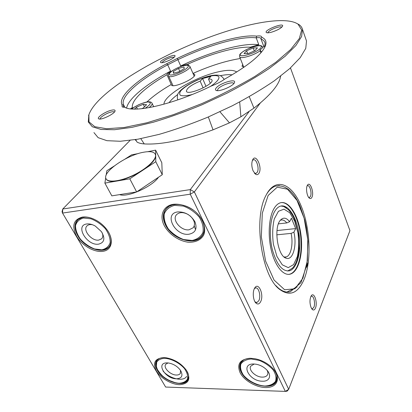 <?xml version="1.0" encoding="UTF-8"?>
<svg xmlns="http://www.w3.org/2000/svg" width="412" height="412" viewBox="0 0 412 412"><rect width="100%" height="100%" fill="white"/><g stroke="black" fill="none" stroke-linecap="round" stroke-linejoin="round"><path stroke-width="0.62" d="M202.616 78.543L200.165 81.128C191.405 84.795 186.816 88.132 186.399 91.134C187.033 96.135 214.049 84.511 211.995 80.108C211.706 79.253 210.537 78.893 208.482 79.022L210.893 76.431L202.616 78.543L205.995 86.355M208.482 79.022L210.275 83.214M200.165 81.128L203.126 87.941M278.435 223.855L286.762 222.933C284.846 220.502 282.889 219.56 280.886 220.106L280.325 220.332M289.595 221.733L291.418 218.169L295.682 228.593L293.905 232.198C297.16 245.485 292.844 260.899 286.17 258.2C277.482 256.269 273.285 226.579 280.747 219.838C283.595 217.109 286.546 217.737 289.595 221.733L286.762 222.933M284.084 256.959L286.098 256.954C290.996 255.811 293.432 243.76 291.099 233.388L293.905 232.198M276.782 234.83L291.099 233.388M276.977 230.55L295.682 228.593M249.255 96.686L253.952 108.129L240.881 116.792L239.686 101.955M240.881 116.792L229.458 122.858L213.04 129.837L208.328 116.967M219.936 111.776L229.458 122.858M140.801 138.664L144.241 143.912C141.141 143.69 138.736 143.077 137.031 142.073L135.708 139.57M136.516 141.095L135.079 139.673M234.109 29.051C174.194 46.226 97.634 89.147 88.889 114.727L88.992 121.859L94.796 126.711L106.595 128.735L124.228 127.488L146.976 122.755L173.467 114.639L201.787 103.613C220.889 95.064 238.62 85.984 254.982 76.364L275.752 62.336L290.743 49.44L299.364 38.486L301.646 29.988L298.087 24.205C288.761 17.685 263.211 20.502 234.109 29.051M88.879 114.752L88.292 121.993L92.35 126.772L101.028 129.461L114.335 129.734L131.974 127.349L153.254 122.246C168.941 117.538 185.261 111.688 202.22 104.684L226.991 93.174C242.869 84.918 257.083 76.591 269.633 68.196L285.161 56.243L295.883 45.521L301.615 36.493L302.496 29.453C302.011 27.501 300.863 25.889 299.05 24.617L295.919 22.974M111.353 110.241C114.073 109.618 115.303 109.88 115.051 111.029C114.49 113.97 100.724 120.52 98.689 118.805C96.259 117.688 105.343 111.585 111.353 110.241M114.397 112.059C114.016 111.606 112.976 111.575 111.286 111.976C106.641 113.022 99.457 117.544 100.173 119.011L100.178 119.016M216.3 87.818C220.224 82.997 236.462 78.213 234.48 82.524C233.547 86.129 218.345 92.442 215.898 90.254C215.193 89.749 215.327 88.935 216.3 87.818M233.728 83.667L233.728 83.657C233.413 81.025 221.064 85.135 218.092 88.827L217.397 90.449M271.596 32.167C268.923 32.888 267.203 33.022 266.425 32.563C263.175 30.442 284.265 22.057 282.591 26.152C281.056 28.299 277.389 30.303 271.596 32.167M281.798 27.171C281.242 26.646 279.691 26.723 277.158 27.413C271.74 29.206 268.614 31.008 267.774 32.831M174.194 57.242C171.449 59.936 161.921 63.664 160.726 62.526C158.002 60.878 176.285 52.782 175.002 56.202L174.194 57.242M174.297 57.144L171.191 57.402C166.242 59.086 163.188 60.847 162.034 62.681M256.661 36.117C240.505 34.258 206.819 44.166 177.407 58.334L177.907 59.668C206.973 45.629 240.345 35.859 256.187 37.832L256.661 36.117C260.075 35.617 261.774 36.014 261.754 37.312L260.992 38.584C260.662 37.641 259.06 37.389 256.187 37.832L258.818 44.723L250.316 47.169L250.47 47.735M260.863 52.854L259.993 49.888C262.248 48.322 263.469 47.025 263.654 46L264.911 46.649M242.658 64.406L242.035 66.214L243.904 67.285M264.54 47.715L265.081 43.09C264.597 41.282 263.237 39.918 261.002 38.996L263.654 46M188.392 65.22L187.851 64.164L180.708 65.982L177.907 59.668L167.71 64.813L166.654 63.757C138.427 78.589 117.523 96.429 122.004 104.689L123.775 105.323L123.404 106.816L123.677 107.244M126.618 108.021C128.25 98.628 146.816 83.724 170.568 71.116L167.71 64.813C140.873 78.924 120.701 95.816 123.363 104.349L124.738 107.244M253.952 108.129C270.478 95.198 279.377 84.522 280.654 76.112M125.918 107.769L124.748 107.244C134.106 113.357 174.23 104.272 211.547 85.907C216.707 83.991 221.079 81.73 224.674 79.119C248.014 65.874 261.574 54.832 265.349 45.984C266.868 41.808 265.673 38.913 261.754 37.312M124.748 107.244L122.158 106.857L122.004 104.689M132.715 108.129L132.345 107.527C131.119 99.987 146.023 86.618 166.984 74.747L171.253 84.481C161.143 90.357 153.022 96.192 146.893 101.98M180.708 65.982C209.631 51.969 242.931 42.436 258.818 44.723M187.851 64.164C211.052 53.648 236.102 46.577 250.316 47.169M240.304 58.509C225.956 60.816 210.182 65.786 192.986 73.408M171.253 84.481L171.289 84.759C171.84 89.08 196.56 78.244 194.722 74.479L193.073 73.609M236.756 72.012C233.372 69.638 226.456 69.767 216.001 72.394C193.377 77.935 163.811 95.646 163.94 104.221M280.953 206.015L283.801 206.52L286.479 208.086M283.801 206.52L288.163 209.533C289.615 210.764 293.2 215.667 294.827 220.152L298.571 234.567L299.045 249.26C298.19 257.948 296.012 264.221 292.505 268.088L287.643 271.034M274.485 211.763C276.164 208.771 278.11 206.912 280.325 206.185C288.091 203.677 296.722 217.237 299.071 234.279C301.538 251.284 297.279 268.681 289.461 270.808C282.544 271.735 276.9 264.895 272.528 250.295C268.959 236.56 269.896 219.951 274.485 211.763M303.752 280.16C311.838 261.399 310.406 227.882 301.028 205.691C291.804 183.278 275.273 176.46 265.843 195.669C253.344 218.319 261.393 275.262 279.027 288.936C289.25 296.728 297.49 293.802 303.752 280.16M266.518 194.351C269.144 190.009 272.126 187.269 275.458 186.142L279.351 185.585M275.458 186.142C285.284 184.401 293.54 191.194 300.224 206.52L304.726 220.023L306.327 227.414L308.011 241.293L306.976 264.468L300.966 282.694L290.388 291.737C286.361 292.757 282.225 291.418 277.976 287.715L275.757 285.49M286.912 292.036L297.258 286.891M93.936 132.582L98.138 137.665L106.924 140.677L120.289 141.27L137.917 139.199L159.12 134.374C174.724 129.837 190.931 124.115 207.746 117.214L232.28 105.791C247.983 97.556 262.027 89.203 274.407 80.737L289.693 68.624L300.209 57.675L305.766 48.364L306.507 41.009L305.977 39.48M144.241 143.912C160.948 144.921 183.881 140.229 213.04 129.837M177.886 211.902C185.143 211.732 190.828 215.023 194.933 221.774C197.482 228.645 195.509 232.79 189.02 234.212C175.023 236.385 163.214 213.437 177.886 211.902M188.392 214.647C183.489 211.964 179.565 211.948 176.624 214.595C171.469 219.632 180.976 231.127 189.067 229.788L193.28 227.702C195.633 224.03 194.541 220.065 190.004 215.8M141.661 108.716L143.113 108.099L146.6 104.705L143.258 104.267L136.496 107.161L134.477 109.087M144.473 106.775L143.258 104.267M137.417 109.036L136.496 107.161M178.999 71.755L184.267 68.593L183.958 66.95L178.484 68.428L173.267 71.549L173.473 73.233L178.999 71.755M173.972 73.099L173.267 71.549M179.766 71.297L178.484 68.428M244.058 53.591L248.235 53.555L254.977 50.666L257.428 47.859L253.2 47.947L246.572 50.784L244.058 53.591M247.663 53.56L246.572 50.784M254.353 50.934L253.2 47.947M86.886 223.963C89.492 223.665 92.298 224.37 95.301 226.07L101.419 231.626C105.39 238.491 104.432 242.668 98.556 244.156C86.911 246.005 74.613 225.204 86.886 223.963M92.473 224.736C90.197 224.303 88.425 224.648 87.148 225.766C82.163 229.762 91.588 241.319 98.731 240.098L101.584 238.842C102.938 237.425 103.175 235.479 102.294 232.996M106.147 178.957C107.393 181.285 111.07 181.965 117.173 180.997C125.583 179.369 134.163 175.759 142.918 170.171L129.785 178.823L104.88 183.113L111.827 195.855L136.65 191.93L162.271 174.714L161.813 162.74L155.612 150.148L155.705 155.793L155.309 154.248M104.88 183.113L105.73 177.788M106.157 175.136L106.862 170.728L114.201 166.021M124.872 159.176L131.593 154.861L138.406 153.527M129.785 178.823L136.65 191.93M130.063 140.399L62.753 209.008L62.052 211.706L62.526 213.071L62.753 209.008L190.298 189.602L190.246 194.191L62.526 213.071L165.639 387.048L285.32 391.4L287.107 391.168L288.694 389.304L349.948 230.638L290.465 67.923M249.028 111.673L190.298 189.602L194.361 191.94L288.694 389.304L285.32 391.4L190.246 194.191L194.361 191.94L260.271 103.062M82.39 217.083C87.195 216.511 92.345 217.907 97.835 221.27C101.264 223.458 104.185 226.116 106.595 229.242C114.026 238.878 112.368 249.492 103.731 251.191C95.224 253.076 82.307 245.985 76.694 236.4C71.472 226.008 73.372 219.57 82.39 217.083M173.617 204.27C180.384 203.662 188.191 206.196 194.752 211.181C203.116 218.319 206.7 228.418 203.569 235.329C200.443 240.253 195.288 242.539 188.099 242.189C178.69 240.938 168.982 234.243 164.357 225.812C159.017 215.95 163.142 205.547 173.617 204.27M250.517 358.28L255.038 358.739C261.275 360.016 266.744 362.802 271.457 367.102C280.557 375.569 278.929 385.926 268.887 387.326C259.024 388.954 244.573 381.579 240.119 372.736C236.576 363.971 240.042 359.156 250.517 358.28M163.682 357.611L166.34 357.817C174.781 359.46 181.501 363.662 186.512 370.44C191.029 378.999 188.851 383.742 179.987 384.669C171.763 384.736 160.706 378.304 156.421 370.985C152.455 362.879 154.876 358.419 163.682 357.611M147.681 151.704L155.612 150.148M155.705 155.793L155.798 161.689L142.918 170.171C151.219 164.506 155.484 159.712 155.705 155.793M155.798 161.689L162.271 174.714M311.075 307.527L312.384 309.525C313.609 310.473 314.639 309.973 315.474 308.032C317.94 302.377 313.867 291.042 311.117 296.037C309.633 299.364 309.618 303.196 311.075 307.527M311.596 308.547L312.528 308.737L313.923 307.131C315.561 303.428 313.676 295.409 311.354 296.254L310.875 296.496M163.476 357.611C160.278 357.796 157.992 358.831 156.617 360.711C154.917 363.322 155.169 366.556 157.379 370.419C163.214 381.208 183.469 387.877 187.676 380.158C189.041 377.907 188.928 375.126 187.342 371.804M254.214 364.023L250.712 366.186C248.256 370.094 255.806 377.186 262.31 377.124C264.89 377.14 266.621 376.357 267.506 374.771C268.14 373.432 267.96 371.897 266.971 370.167M158.507 177.248C152.131 186.744 127.406 197.791 119.65 194.618M253.782 364.012L256.037 364.218C259.967 364.955 263.386 366.701 266.286 369.451C272.162 374.992 269.778 381.651 262.367 381.213C249.131 381.296 239.985 363.523 253.782 364.012M249.976 358.28C245.408 358.579 242.292 360.134 240.623 362.957C239.223 365.604 239.393 368.658 241.128 372.124C246.855 384.69 272.152 391.498 276.339 381.234C277.827 377.892 277.034 374.086 273.965 369.811M203.126 234.268L202.73 234.701M166.314 208.699L166.597 208.184M311.889 197.327C314.474 192.6 309.824 180.302 307.331 185.415C305.601 188.299 307.007 196.709 309.469 198.213C310.442 198.852 311.251 198.558 311.889 197.327M258.865 173.4C262.789 167.705 255.723 152.548 252.551 160.067C251.408 163.214 251.583 166.788 253.081 170.795L255.419 174.116C256.774 175.043 257.917 174.801 258.865 173.4M260.616 301.744C264.406 294.683 258.206 280.953 254.498 288.405C252.319 292.165 253.184 300.667 256.001 303.134C257.768 304.623 259.308 304.159 260.616 301.744M255.043 301.898L256.964 302.511L258.813 300.693C261.208 296.331 258.715 286.793 255.471 287.973L254.338 288.724M254.389 173.092L256.037 173.385L257.139 172.417C259.704 168.879 256.485 158.337 253.272 159.841L252.355 160.556M273.8 208.93C275.638 205.686 277.76 203.662 280.175 202.869C288.755 200.088 298.257 215.085 300.837 233.841C303.556 252.561 298.896 271.776 290.249 274.129C283.564 276.045 275.489 266.677 271.59 251.444C267.666 236.246 268.727 217.907 273.8 208.93M281.236 202.606C289.739 201.823 298.458 217.325 300.595 235.566C302.851 253.782 298.144 271.879 289.77 274.16L288.621 274.371M308.65 197.369L309.458 197.441L310.401 196.478C312.152 193.367 309.819 184.664 307.496 185.714L307.094 185.951M109.891 245.737L109.628 245.954M78.156 219.544L78.342 219.241M167.195 362.9L168.544 362.998C173.637 363.94 177.675 366.469 180.652 370.573C183.278 375.687 181.862 378.432 176.393 378.803C165.14 378.901 155.417 362.457 167.195 362.9M165.526 225.168C172.123 239.135 194.567 246.216 201.834 236.277C207.035 230.025 203.693 218.195 194.263 210.81C184.911 203.348 171.943 202.349 166.397 208.39C162.585 212.886 162.292 218.478 165.526 225.168M170.568 71.116C168.487 72.574 167.293 73.784 166.984 74.747M169.069 102.727C170.82 100.209 173.679 97.49 177.649 94.564M220.276 75.69C225.148 74.706 229.108 74.418 232.167 74.824M166.654 63.757L177.407 58.334M259.993 49.888L261.538 52.061M143.335 152.28C150.21 151.003 154.243 151.755 155.422 154.546C157.039 159.001 147.048 168.647 133.576 175.105C120.113 181.63 107.238 182.98 105.869 178.365C102.902 171.536 126.984 155.108 143.335 152.28M168.008 362.941L165.696 364.326C162.987 367.679 170.501 375.121 176.444 375.028C178.278 375.049 179.56 374.529 180.296 373.468L180.533 370.393M91.062 218.051C85.423 216.475 81.025 217.006 77.868 219.632C74.047 223.587 74.021 228.979 77.796 235.803C84.342 247.581 102.279 254.477 108.598 247.437C111.714 244.012 111.92 239.315 109.211 233.341M132.345 107.527L130.486 108.835M186.605 376.413C183.458 382.017 169.636 378.788 163.075 371.099M210.341 86.494C216.532 82.477 219.673 78.821 218.829 76.745C216.815 74.381 207.736 75.818 197.925 79.897C190.303 83.327 184.669 86.88 181.017 90.563C179.436 92.715 179.272 94.327 180.528 95.388C182.64 96.027 185.889 95.898 190.277 95.002L192.296 94.472M177.912 99.864L177.546 99.179C177.036 96.238 177.464 94.003 178.839 92.463C180.291 90.197 186.023 85.196 197.42 79.98C203.178 77.688 208.148 76.153 212.329 75.386C215.064 75.072 217.181 75.03 218.684 75.267C220.621 75.396 222.387 76.704 223.994 79.186L224.061 79.562M223.798 78.728L224.128 79.516M294.693 221.141L297.902 232.646C298.994 241.231 298.808 249.193 297.356 256.542L293.617 264.581L288.271 267.635L282.302 264.834L276.952 256.501L273.393 244.259C272.234 234.933 272.533 226.492 274.284 218.927L278.45 211.268L283.997 209.167L289.775 212.762L294.693 221.141M194.356 226.147L195.324 229.134M151.971 103.129L152.11 103.407C152.347 104.411 151.307 105.832 148.979 107.671M131.716 108.964C137.093 105.096 142.475 102.763 147.857 101.97C151.868 102.186 150.957 104.293 145.127 108.289M189.865 66.291L189.947 66.476C191.549 69.741 168.951 79.665 168.518 75.89C168.24 74.912 168.482 74.031 169.244 73.248C169.09 72.656 176.635 67.383 183.288 65.729C190.941 64.612 187.589 64.962 189.947 66.476L194.165 76.107M183.175 65.802C187.11 64.895 188.763 65.24 188.145 66.852C186.482 69.206 179.673 72.929 174.194 74.454C163.301 77.332 172.577 68.619 183.175 65.802M260.224 50.681C254.06 55.46 239.738 59.544 239.563 56.655L239.738 54.796C239.794 54.06 242.884 50.81 251.505 47.344C259.431 44.856 260.039 45.588 261.419 45.799L262.928 47.375M262.825 47.004L262.954 47.339M260.621 48.07C255.816 53.689 235.721 58.993 241.025 53.339C245.835 47.905 265.338 42.57 260.621 48.07M188.614 376.207L187.671 379.895C185.508 382.887 181.733 383.958 176.351 383.108L167.468 379.792C163.713 377.794 159.969 373.756 156.236 367.679L156.843 360.593L159.104 358.646M111.091 241.607C110.874 243.863 110.055 245.717 108.629 247.164C103.402 251.361 96.475 250.944 87.854 245.923C84.094 243.693 78.136 237.817 75.885 231.245C74.634 226.404 75.381 222.511 78.131 219.565L82.369 217.448M83.471 218.056L90.898 218.777C96.367 220.899 101.203 224.226 105.41 228.763C108.747 233.64 110.328 238.275 110.153 242.673C108.84 246.469 106.064 248.848 101.826 249.816L94.569 248.951C89.322 246.87 84.661 243.662 80.572 239.336C77.245 234.655 75.561 230.102 75.52 225.683C76.606 221.769 79.253 219.225 83.471 218.056M276.89 375.955L276.298 380.961C272.955 386.132 266.703 387.419 257.557 384.823C253.576 383.67 246.536 379.684 242.508 374.142C239.913 369.981 239.357 366.206 240.845 362.817L243.677 359.954M251.274 358.981L259.308 360.423C264.88 362.73 269.505 365.908 273.177 369.961C275.824 374.173 276.586 377.989 275.463 381.419C273.218 384.236 269.654 385.781 264.777 386.044C256.975 385.39 248.683 381.188 243.554 375.311C240.881 371.248 239.99 367.478 240.886 364.012C242.92 361.072 246.381 359.398 251.274 358.981M204.306 227.213C204.558 230.679 203.734 233.604 201.834 235.999C196.359 242.879 183.026 241.978 173.586 234.49C164.053 227.115 160.541 214.765 166.654 208.317L169.43 206.165L172.927 204.795M174.626 205.361L183.33 206.072C189.53 208.374 194.819 212.025 199.202 217.036C202.503 222.428 203.755 227.568 202.951 232.456C200.881 236.679 197.276 239.341 192.136 240.453L183.675 239.568C177.752 237.307 172.669 233.8 168.415 229.046C165.099 223.891 163.703 218.854 164.228 213.946C166.021 209.579 169.487 206.716 174.626 205.361M109.953 245.562L109.577 246.016M268.135 195.453L277.24 187.166L287.535 189.226L297.021 200.417L304.123 218.211L307.769 239.429L307.388 260.605L302.923 278.182L294.915 288.786L284.63 289.765L274.062 280.052L265.591 261.053L261.326 236.849L262.305 213.169L268.135 195.453M166.623 208.354L166.989 207.813M164.512 358.26C171.325 358.697 179.199 362.714 184.313 368.374C187.027 372.263 188.099 375.79 187.532 378.968C185.946 381.584 183.093 383.021 178.973 383.273C172.273 382.691 164.743 378.808 159.738 373.37C157.013 369.605 155.849 366.124 156.236 362.915C157.642 360.196 160.402 358.646 164.512 358.26M308.377 262.022L306.605 266.538M186.399 91.134L186.512 91.392M284.404 257.217L286.17 258.2M284.666 257.067L286.098 256.954M88.889 114.727L88.554 115.679M298.087 24.205L299.05 24.617M99.354 119.006L98.689 118.805M234.351 82.802L234.48 82.524M216.769 90.568L215.898 90.254M266.878 32.749L266.425 32.563M161.107 62.66L160.726 62.526M123.255 107.202L122.158 106.857M289.461 270.808L288.333 270.885M277.976 287.715L279.027 288.936M153.707 106.744L152.11 103.407C151.796 102.418 150.807 101.888 149.139 101.805C147.295 101.62 143.824 102.588 138.715 104.72C134.863 106.713 132.494 108.124 131.608 108.953M172.963 85.624L168.601 76.066M243.801 67.274L239.635 56.835M157.183 360.031L156.843 360.593M188.366 378.613L188.047 379.205M311.832 308.902L312.384 309.525M187.676 380.158L188.052 379.467M267.671 374.379L267.506 374.771M102.047 238.296L101.584 238.842M276.339 381.234L276.673 380.42M255.105 302.001L256.001 303.134M254.508 173.236L255.419 174.116M78.63 219.03L78.131 219.565M167.179 207.638L166.654 208.317M290.249 274.129L289.77 274.16M193.831 226.904L193.28 227.702M309.103 197.487L309.458 197.441M201.834 236.277L202.956 234.593M306.507 41.009L302.496 29.453M124.815 107.264L123.363 104.349M241.19 362.102L240.845 362.817M276.946 379.375L276.632 380.147M312.105 308.753L312.528 308.737M180.482 373.133L180.296 373.468M255.481 173.473L256.037 173.385M155.545 154.804L155.422 154.546M108.598 247.437L109.551 246.278M308.923 197.708L309.469 198.213M256.254 302.542L256.964 302.511M264.571 47.632L265.349 45.984M123.543 107.094L123.404 106.816M308.212 263.253L306.43 267.414"/></g></svg>
